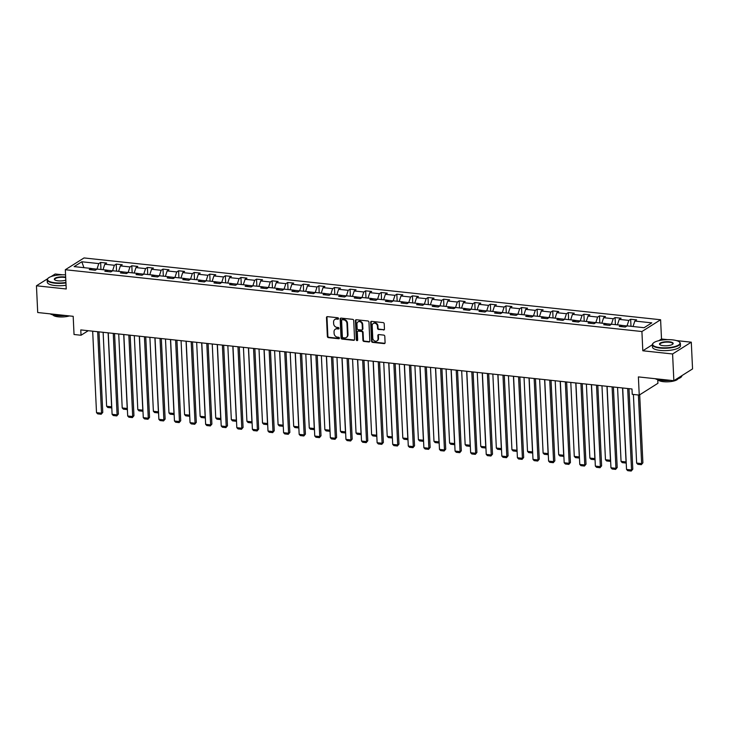 <?xml version="1.0" encoding="UTF-8"?>
<svg xmlns="http://www.w3.org/2000/svg" width="729" height="729" viewBox="0 0 729 729"><rect width="100%" height="100%" fill="white"/><g stroke="black" fill="none" stroke-linecap="round" stroke-linejoin="round"><path stroke-width="1.09" d="M338.557 318.564A0.775 0.656 -122.2 0 0 337.828 317.753L327.412 316.641A1.103 0.929 -122.2 0 0 326.483 317.58L327.367 336.479A1.103 0.929 -122.2 0 0 328.396 337.627L338.821 338.748A0.775 0.656 -122.2 0 0 338.748 337.281L337.399 337.135A3.517 2.98 -122.2 0 1 334.11 333.435L334.028 331.859A3.517 2.98 -122.2 0 1 335.294 329.226A3.517 2.98 -122.2 0 1 337.017 328.843L338.365 328.989A0.775 0.656 -122.2 0 0 338.292 327.512L336.944 327.376A3.517 2.98 -122.2 0 1 333.645 323.676L333.572 322.1A3.517 2.98 -122.2 0 1 334.83 319.457A3.517 2.98 -122.2 0 1 336.552 319.083L337.901 319.22A0.775 0.656 -122.2 0 0 338.557 318.564M383.518 330.018A1.103 0.929 -122.2 0 0 384.456 329.071L384.201 323.767A1.103 0.929 -122.2 0 0 383.172 322.61L371.599 321.371A1.103 0.929 -122.2 0 0 370.669 322.318L371.553 341.208A1.103 0.929 -122.2 0 0 372.592 342.366L384.165 343.605A1.103 0.929 -122.2 0 0 385.094 342.666L384.794 336.26A1.103 0.929 -122.2 0 0 383.764 335.103L378.807 334.575A1.103 0.929 -122.2 0 0 377.877 335.522L378.023 338.693A2.943 2.488 -122.2 0 1 376.975 340.899A2.943 2.488 -122.2 0 1 374.287 340.753A2.943 2.488 -122.2 0 1 372.774 338.128L372.191 325.69A2.943 2.488 -122.2 0 1 373.248 323.485A2.943 2.488 -122.2 0 1 375.936 323.63A2.943 2.488 -122.2 0 1 377.44 326.255L377.54 328.332A1.103 0.929 -122.2 0 0 378.57 329.481L384.028 329.699A1.103 0.929 -122.2 0 0 384.283 329.69M47.622 278.742L36.45 285.786L37.708 312.522L73.182 316.322L74.039 334.502L81.037 335.249L80.782 329.909L631.988 388.985L632.243 394.334L639.242 395.082L657.932 383.29L657.758 379.672M652.346 344.771L642.814 350.777L672.594 353.975L673.851 380.702L638.385 376.902L639.242 395.082M642.814 350.777L641.912 331.531L65.318 269.73L84.017 257.948L660.602 319.749L641.912 331.531M36.45 285.786L66.23 288.976L65.318 269.73M353.702 320.496A1.103 0.929 -122.2 0 0 352.663 319.348L341.09 318.108A1.103 0.929 -122.2 0 0 340.161 319.047L341.054 337.946A1.103 0.929 -122.2 0 0 342.083 339.094L353.656 340.334A1.103 0.929 -122.2 0 0 354.586 339.395L353.702 320.496M356.344 319.739L367.917 320.979A1.103 0.929 -122.2 0 1 368.947 322.136L369.84 341.026A1.103 0.929 -122.2 0 1 368.91 341.974L363.953 341.445A1.103 0.929 -122.2 0 1 362.924 340.288L362.568 332.624A1.103 0.929 -122.2 0 0 361.538 331.467L358.249 331.121A1.103 0.929 -122.2 0 0 357.319 332.059L357.693 340.042A0.775 0.656 -122.2 0 1 356.317 339.887L355.415 320.687A1.103 0.929 -122.2 0 1 356.344 319.739M672.594 353.975L691.292 342.183L692.55 368.92L673.851 380.702M62.466 274.787L55.149 274.004L51.03 276.592M630.658 319.238L628.817 320.405L619.222 319.375L621.062 318.209L615.066 317.571L613.226 318.728L603.63 317.698L605.48 316.541L599.484 315.894L597.634 317.06L588.048 316.031L589.889 314.864L583.893 314.226L582.052 315.384L572.456 314.363L574.297 313.197L568.301 312.559L566.46 313.716L556.865 312.686L558.706 311.529L552.719 310.882L550.869 312.048L541.273 311.019L543.123 309.852L537.127 309.214L535.277 310.372L525.691 309.351L527.532 308.185L521.536 307.538L519.695 308.704L510.1 307.674L511.94 306.517L505.944 305.87L504.104 307.037L494.508 306.007L496.358 304.84L490.362 304.203L488.512 305.36L478.926 304.33L480.766 303.173L474.77 302.526L472.93 303.692L463.334 302.663L465.175 301.505L459.179 300.858L457.338 302.025L447.743 300.995L449.593 299.829L443.596 299.191L441.747 300.348L432.151 299.318L434.001 298.161L428.005 297.514L426.155 298.68L416.569 297.651L418.41 296.484L412.414 295.846L410.573 297.013L400.977 295.983L402.818 294.817L396.822 294.179L394.981 295.336L385.386 294.306L387.236 293.149L381.24 292.502L379.39 293.669L369.803 292.639L371.644 291.472L365.648 290.835L363.807 291.992L354.212 290.971L356.053 289.805L350.057 289.167L348.216 290.324L338.621 289.295L340.47 288.137L334.474 287.49L332.624 288.657L323.029 287.627L324.879 286.461L318.883 285.823L317.033 286.98L307.447 285.959L309.287 284.793L303.291 284.146L301.451 285.312L291.855 284.283L293.696 283.125L287.7 282.478L285.859 283.645L276.264 282.615L278.113 281.449L272.117 280.811L270.268 281.968L260.681 280.938L262.522 279.781L256.526 279.134L254.685 280.3L245.09 279.271L246.931 278.113L240.934 277.467L239.094 278.633L229.498 277.603L231.348 276.437L225.352 275.799L223.502 276.956L213.907 275.927L215.757 274.769L209.761 274.122L207.92 275.289L198.324 274.259L200.165 273.093L194.169 272.455L192.328 273.621L182.733 272.591L184.574 271.425L178.578 270.787L176.737 271.944L167.141 270.915L168.991 269.757L162.995 269.11L161.145 270.277L151.559 269.247L153.4 268.081L147.404 267.443L145.563 268.6L135.968 267.579L137.808 266.413L131.812 265.766L129.972 266.932L120.376 265.903L122.226 264.745L116.23 264.098L114.38 265.265L104.794 264.235L106.634 263.069L100.638 262.431L98.798 263.588L81.803 261.775L74.13 266.614L91.116 268.436L89.266 269.593L95.262 270.24L97.112 269.074L106.698 270.104L104.858 271.27L110.854 271.908L112.694 270.751L122.29 271.771L120.449 272.938L126.445 273.585L128.286 272.418L137.881 273.448L136.041 274.605L142.027 275.252L143.877 274.086L153.473 275.115L151.623 276.282L157.619 276.92L159.469 275.762L169.055 276.792L167.214 277.949L173.21 278.596L175.051 277.43L184.647 278.46L182.806 279.617L188.802 280.264L190.643 279.098L200.238 280.127L198.388 281.294L204.384 281.932L206.234 280.774L215.82 281.804L213.98 282.961L219.976 283.608L221.816 282.442L231.412 283.472L229.571 284.638L235.567 285.276L237.408 284.11L247.003 285.139L245.154 286.306L251.15 286.944L252.999 285.786L262.595 286.816L260.745 287.973L266.741 288.62L268.591 287.454L278.177 288.484L276.337 289.65L282.333 290.288L284.173 289.131L293.769 290.151L291.928 291.318L297.924 291.964L299.765 290.798L309.36 291.828L307.51 292.985L313.506 293.632L315.356 292.466L324.943 293.495L323.102 294.662L329.098 295.3L330.939 294.142L340.534 295.163L338.693 296.329L344.689 296.976L346.53 295.81L356.126 296.84L354.276 297.997L360.272 298.644L362.122 297.478L371.717 298.507L369.867 299.674L375.863 300.312L377.713 299.154L387.299 300.184L385.459 301.341L391.455 301.988L393.296 300.822L402.891 301.852L401.05 303.009L407.046 303.656L408.887 302.489L418.482 303.519L416.633 304.686L422.629 305.323L424.478 304.166L434.065 305.196L432.224 306.353L438.22 307L440.061 305.834L449.656 306.863L447.816 308.03L453.812 308.668L455.652 307.501L465.248 308.531L463.398 309.697L469.394 310.335L471.244 309.178L480.839 310.208L478.989 311.365L484.985 312.012L486.826 310.846L496.422 311.875L494.581 313.042L500.577 313.68L502.418 312.522L512.013 313.543L510.172 314.709L516.168 315.356L518.009 314.19L527.605 315.22L525.755 316.377L531.751 317.024L533.601 315.857L543.187 316.887L541.346 318.054L547.342 318.691L549.183 317.534L558.779 318.555L556.938 319.721L562.934 320.368L564.775 319.202L574.37 320.231L572.52 321.389L578.516 322.036L580.366 320.869L589.952 321.899L588.112 323.065L594.108 323.703L595.948 322.546L605.544 323.576L603.703 324.733L609.699 325.38L611.54 324.214L621.135 325.243L619.295 326.401L625.282 327.048L627.131 325.881L644.117 327.704L651.799 322.865L634.813 321.042L636.654 319.876L630.658 319.238L630.995 326.3M628.817 320.405L626.995 325.972L621.199 325.334M617.427 324.842L619.222 319.375M621.135 325.243L622.229 326.72M605.608 323.658L611.403 324.296M611.403 324.277L613.226 318.728M601.835 323.175L603.63 317.698M605.544 323.576L606.637 325.052M597.634 317.06L595.821 322.628L590.025 321.99M586.253 321.507L588.048 316.031M589.952 321.899L591.055 323.375M582.052 315.384L580.229 320.96L574.434 320.323M570.661 319.831L572.456 314.363M574.37 320.231L575.463 321.708M558.842 318.646L564.638 319.284M564.638 319.266L566.46 313.716M555.07 318.163L556.865 312.686M558.779 318.555L559.872 320.04M543.26 316.978L549.055 317.616M549.046 317.598L550.869 312.048M539.487 316.495L541.273 311.019M543.187 316.887L544.281 318.363M535.277 310.372L533.464 315.949L527.668 315.302M523.896 314.819L525.691 309.351M527.605 315.22L528.698 316.696M512.077 313.634L517.872 314.272M517.872 314.254L519.695 308.704M508.304 313.151L510.1 307.674M512.013 313.543L513.107 315.028M504.104 307.037L502.281 312.604L496.485 311.966M492.713 311.474L494.508 306.007M496.422 311.875L497.515 313.352M488.512 305.36L486.699 310.928L480.903 310.29M477.131 309.807L478.926 304.33M480.839 310.208L481.933 311.684M465.312 308.622L471.107 309.26M471.107 309.242L472.93 303.692M461.539 308.139L463.334 302.663M465.248 308.531L466.341 310.007M457.338 302.025L455.516 307.592L449.72 306.955M445.948 306.462L447.743 300.995M449.656 306.863L450.75 308.34M441.747 300.348L439.933 305.916L434.138 305.278M430.365 304.795L432.151 299.318M434.065 305.196L435.158 306.672M418.546 303.61L424.342 304.248M424.342 304.23L426.155 298.68M414.774 303.127L416.569 297.651M418.482 303.519L419.576 304.995M410.573 297.013L408.75 302.581L402.955 301.943M399.182 301.451L400.977 295.983M402.891 301.852L403.984 303.328M394.981 295.336L393.159 300.904L387.363 300.266M383.591 299.783L385.386 294.306M387.299 300.184L388.393 301.66M371.781 298.598L377.576 299.236M377.576 299.218L379.39 293.669M368.008 298.115L369.803 292.639M371.717 298.507L372.811 299.983M363.807 291.992L361.985 297.569L356.189 296.931M352.417 296.439L354.212 290.971M356.126 296.84L357.219 298.316M348.216 290.324L346.393 295.892L340.598 295.254M336.825 294.771L338.621 289.295M340.534 295.163L341.628 296.648M325.016 293.587L330.811 294.224M330.811 294.206L332.624 288.657M321.243 293.104L323.029 287.627M324.943 293.495L326.036 294.972M317.033 286.98L315.22 292.557L309.424 291.91M305.651 291.427L307.447 285.959M309.36 291.828L310.454 293.304M301.451 285.312L299.628 290.88L293.833 290.242M290.06 289.759L291.855 284.283M293.769 290.151L294.862 291.636M278.241 288.575L284.046 289.213M284.037 289.194L285.859 283.645M274.478 288.083L276.264 282.615M278.177 288.484L279.271 289.96M270.268 281.968L268.454 287.536L262.659 286.898M258.886 286.415L260.681 280.938M262.595 286.816L263.688 288.292M254.685 280.3L252.863 285.868L247.067 285.23M243.295 284.747L245.09 279.271M247.003 285.139L248.097 286.615M231.476 283.563L237.271 284.201M237.271 284.182L239.094 278.633M227.703 283.071L229.498 277.603M231.412 283.472L232.505 284.948M215.893 281.886L221.689 282.524M221.689 282.506L223.502 276.956M212.121 281.403L213.907 275.927M215.82 281.804L216.914 283.28M207.92 275.289L206.097 280.856L200.302 280.218M196.529 279.736L198.324 274.259M200.238 280.127L201.332 281.604M184.71 278.551L190.506 279.189M190.506 279.171L192.328 273.621M180.938 278.059L182.733 272.591M184.647 278.46L185.74 279.936M169.119 276.874L174.924 277.512M174.914 277.494L176.737 271.944M165.355 276.391L167.141 270.915M169.055 276.792L170.149 278.268M161.145 270.277L159.332 275.844L153.537 275.207M149.764 274.724L151.559 269.247M153.473 275.115L154.566 276.592M137.945 273.539L143.741 274.177M143.741 274.159L145.563 268.6M134.172 273.047L135.968 267.579M137.881 273.448L138.975 274.924M122.354 271.862L128.149 272.5M128.149 272.482L129.972 266.932M118.581 271.379L120.376 265.903M122.29 271.771L123.383 273.257M114.38 265.265L112.567 270.833L106.771 270.195M102.999 269.703L104.794 264.235M106.698 270.104L107.792 271.58M91.18 268.518L96.975 269.165M96.975 269.147L98.798 263.588M83.953 267.671L81.803 261.775M91.116 268.436L92.209 269.912M667.636 339.65L661.513 338.994L660.602 319.749M691.292 342.183L676.503 340.598M81.037 335.249L88.245 330.702M633.018 326.519L634.813 321.042M100.966 269.493L100.638 262.431M116.558 271.161L116.23 264.098M132.149 272.828L131.812 265.766M147.741 274.505L147.404 267.443M163.323 276.173L162.995 269.11M178.915 277.84L178.578 270.787M194.506 279.517L194.169 272.455M210.089 281.184L209.761 274.122M225.68 282.861L225.352 275.799M241.272 284.529L240.934 277.467M256.863 286.196L256.526 279.134M272.446 287.873L272.117 280.811M288.037 289.541L287.7 282.478M303.628 291.208L303.291 284.146M319.211 292.885L318.883 285.823M334.802 294.552L334.474 287.49M350.394 296.22L350.057 289.167M365.985 297.897L365.648 290.835M381.568 299.564L381.24 292.502M397.159 301.232L396.822 294.179M412.751 302.909L412.414 295.846M428.333 304.576L428.005 297.514M443.925 306.253L443.596 299.191M459.516 307.92L459.179 300.858M475.108 309.588L474.77 302.526M490.69 311.265L490.362 304.203M506.281 312.932L505.944 305.87M521.873 314.6L521.536 307.538M537.455 316.277L537.127 309.214M553.047 317.944L552.719 310.882M568.638 319.612L568.301 312.559M584.221 321.289L583.893 314.226M599.812 322.956L599.484 315.894M615.404 324.624L615.066 317.571M661.513 338.994L658.852 340.671M338.484 318.91A0.775 0.656 -122.2 0 1 338.402 318.901L337.053 318.764A3.517 2.98 -122.2 0 0 335.34 319.138L334.83 319.457M335.294 329.226L335.796 328.907A3.517 2.98 -122.2 0 1 337.518 328.524L338.867 328.67A0.775 0.656 -122.2 0 0 338.949 328.67M327.157 316.65A1.103 0.929 -122.2 0 0 326.984 317.261L327.877 336.16A1.103 0.929 -122.2 0 0 328.907 337.308L339.331 338.429A0.775 0.656 -122.2 0 0 339.404 338.429M340.844 318.117A1.103 0.929 -122.2 0 0 340.671 318.728L341.555 337.627A1.103 0.929 -122.2 0 0 342.584 338.775L354.166 340.015A1.103 0.929 -122.2 0 0 354.412 340.006M342.238 319.685A0.775 0.656 -122.2 0 0 341.591 320.35L342.375 336.935A0.775 0.656 -122.2 0 0 343.095 337.746L344.516 337.892A3.517 2.98 -122.2 0 0 346.239 337.518A3.517 2.98 -122.2 0 0 347.496 334.875L346.958 323.539A3.517 2.98 -122.2 0 0 343.66 319.84L342.238 319.685L342.748 319.375A0.775 0.656 -122.2 0 0 342.375 319.457L341.865 319.776M346.239 337.518L346.74 337.199A3.517 2.98 -122.2 0 0 347.997 334.556L347.496 334.875M342.748 319.375L344.17 319.521A3.517 2.98 -122.2 0 1 347.469 323.22L347.997 334.556M357.711 331.239L358.212 330.92A1.103 0.929 -122.2 0 1 358.75 330.802L362.04 331.148A1.103 0.929 -122.2 0 1 363.069 332.306L363.434 339.969A1.103 0.929 -122.2 0 0 364.464 341.126L369.412 341.655A1.103 0.929 -122.2 0 0 369.667 341.646M356.089 319.749A1.103 0.929 -122.2 0 0 355.916 320.368L356.827 339.577A0.775 0.656 -122.2 0 0 357.62 340.388M362.185 324.669A2.943 2.488 -122.2 0 0 360.682 322.045A2.943 2.488 -122.2 0 0 357.994 321.899A2.943 2.488 -122.2 0 0 356.946 324.113L357.146 328.497A1.103 0.929 -122.2 0 0 358.176 329.645L361.466 330A1.103 0.929 -122.2 0 0 362.395 329.052L362.185 324.669L362.696 324.35A2.943 2.488 -122.2 0 0 361.192 321.726A2.943 2.488 -122.2 0 0 358.504 321.58L357.994 321.899M362.003 329.882L362.504 329.563A1.103 0.929 -122.2 0 0 362.905 328.733L362.395 329.052M362.696 324.35L362.905 328.733M373.248 323.485L373.749 323.166A2.943 2.488 -122.2 0 1 376.437 323.312A2.943 2.488 -122.2 0 1 377.941 325.936L378.041 328.014A1.103 0.929 -122.2 0 0 379.071 329.162L384.028 329.699M376.975 340.899L377.476 340.58A2.943 2.488 -122.2 0 0 378.533 338.374L378.023 338.693M378.551 334.584A1.103 0.929 -122.2 0 0 378.378 335.203L378.533 338.374M371.343 321.38A1.103 0.929 -122.2 0 0 371.17 321.999L372.063 340.89A1.103 0.929 -122.2 0 0 373.093 342.047L384.666 343.286A1.103 0.929 -122.2 0 0 384.921 343.277M108.129 332.834L111.61 406.8L106.616 406.272L103.126 332.296M111.783 407.575L111.309 407.876L111.747 406.718M111.309 407.876L107.81 407.502L106.616 406.272M97.668 331.713L101.513 413.179L102.771 412.377L98.971 331.85M92.674 331.176L96.51 412.641L101.513 413.179L101.203 414.245L97.704 413.872L96.51 412.641M102.771 412.377L101.203 414.245M65.564 274.851A13.678 4.055 -2.7 0 0 48.114 278.241A13.678 4.055 -2.7 0 0 54.994 282.77A13.678 4.055 -2.7 0 0 65.92 282.478M65.938 282.907A14.015 4.155 177.3 0 1 54.857 283.18A14.015 4.155 177.3 0 1 47.175 279.863A14.015 4.155 177.3 0 1 47.813 278.542A14.015 4.155 177.3 0 1 47.977 278.387M65.81 280.164A6.834 2.023 177.3 0 1 58.074 280.82A6.834 2.023 177.3 0 1 54.693 279.818A6.834 2.023 177.3 0 1 56.68 277.539A6.834 2.023 177.3 0 1 64.243 276.938A6.834 2.023 177.3 0 1 65.674 277.166M65.692 277.621A6.497 1.923 -2.7 0 0 64.106 277.357A6.497 1.923 -2.7 0 0 54.684 279.508A6.497 1.923 -2.7 0 0 54.885 279.954M65.255 315.475A14.015 4.155 177.3 0 1 56.379 315.475A14.015 4.155 177.3 0 1 50.101 313.853M69.446 315.921A10.088 2.989 177.3 0 1 58.265 316.823A10.088 2.989 177.3 0 1 52.88 314.882M66.057 285.258A14.015 4.155 177.3 0 1 54.967 285.54A14.015 4.155 177.3 0 1 47.294 282.214L47.175 279.863M672.493 339.86A13.678 4.055 -2.7 0 0 653.284 343.104A13.678 4.055 -2.7 0 0 660.164 347.633A13.678 4.055 -2.7 0 0 675.291 346.421A13.678 4.055 -2.7 0 0 679.255 341.874A13.678 4.055 -2.7 0 0 672.493 339.86M679.41 342.01A14.015 4.155 177.3 0 1 679.583 342.147A14.015 4.155 177.3 0 1 680.339 343.405A14.015 4.155 177.3 0 1 660.027 348.043A14.015 4.155 177.3 0 1 652.346 344.726A14.015 4.155 177.3 0 1 652.974 343.405A14.015 4.155 177.3 0 1 653.138 343.25M669.413 341.801A6.834 2.023 177.3 0 1 672.849 344.07A6.834 2.023 177.3 0 1 663.244 345.692A6.834 2.023 177.3 0 1 659.863 344.68A6.834 2.023 177.3 0 1 661.841 342.402A6.834 2.023 177.3 0 1 669.413 341.801M672.676 344.216A6.497 1.923 -2.7 0 0 672.84 343.76A6.497 1.923 -2.7 0 0 669.277 342.22A6.497 1.923 -2.7 0 0 659.845 344.37A6.497 1.923 -2.7 0 0 660.055 344.817M670.425 380.338A14.015 4.155 177.3 0 1 661.549 380.338A14.015 4.155 177.3 0 1 655.262 378.716M677.961 378.807A10.088 2.989 177.3 0 1 663.436 381.686A10.088 2.989 177.3 0 1 658.041 379.745M680.339 343.405L680.449 345.756A14.015 4.155 177.3 0 1 660.137 350.403A14.015 4.155 177.3 0 1 652.455 347.077L652.346 344.726M681.861 375.654L681.861 375.699A14.015 4.155 177.3 0 1 675.892 379.417M123.711 334.502L127.201 408.477L122.208 407.939L118.718 333.973M127.375 409.242L126.901 409.543L127.329 408.395M126.901 409.543L123.401 409.169L122.208 407.939M139.303 336.178L142.793 410.145L137.799 409.607L134.309 335.641M142.957 410.919L142.483 411.22L142.92 410.062M142.483 411.22L138.993 410.846L137.799 409.607M113.259 333.381L117.096 414.847L118.362 414.054L114.562 333.527M108.257 332.852L112.102 414.309L117.096 414.847L116.795 415.913L113.296 415.539L112.102 414.309M118.362 414.054L116.795 415.913M128.842 335.058L132.687 416.514L133.954 415.721L130.154 335.194M123.848 334.52L127.693 415.986L132.687 416.514L132.377 417.589L128.887 417.216L127.693 415.986M133.954 415.721L132.377 417.589M154.894 337.846L158.384 411.821L153.382 411.284L149.892 337.308M158.548 412.587L158.075 412.887L158.512 411.739M158.075 412.887L154.575 412.514L153.382 411.284M170.477 339.523L173.967 413.489L168.973 412.951L165.483 338.985M174.14 414.263L173.666 414.555L174.094 413.407M173.666 414.555L170.167 414.181L168.973 412.951M186.068 341.19L189.558 415.156L184.565 414.619L181.074 340.653M189.731 415.931L189.258 416.232L189.686 415.074M189.258 416.232L185.758 415.858L184.565 414.619M144.433 336.725L148.279 418.191L149.536 417.389L145.745 336.871M139.439 336.187L143.276 417.653L148.279 418.191L147.969 419.257L144.47 418.883L143.276 417.653M149.536 417.389L147.969 419.257M160.025 338.402L163.861 419.858L165.128 419.066L161.328 338.538M155.022 337.864L158.867 419.321L163.861 419.858L163.56 420.934L160.061 420.551L158.867 419.321M165.128 419.066L163.56 420.934M175.607 340.069L179.452 421.526L180.719 420.733L176.919 340.206M170.613 339.532L174.459 420.998L179.452 421.526L179.152 422.601L175.653 422.228L174.459 420.998M180.719 420.733L179.152 422.601M201.66 342.858L205.15 416.833L200.147 416.295L196.666 342.32M205.314 417.599L204.84 417.899L205.277 416.751M204.84 417.899L201.341 417.526L200.147 416.295M191.198 341.737L195.044 423.203L196.301 422.401L192.511 341.883M186.205 341.199L190.041 422.665L195.044 423.203L194.734 424.269L191.244 423.895L190.041 422.665M196.301 422.401L194.734 424.269M217.251 344.535L220.732 418.501L215.738 417.963L212.248 343.997M220.905 419.275L220.431 419.567L220.869 418.419M220.431 419.567L216.932 419.193L215.738 417.963M206.79 343.414L210.626 424.87L211.893 424.078L208.093 343.55M201.796 342.876L205.633 424.333L210.626 424.87L210.326 425.946L206.826 425.563L205.633 424.333M211.893 424.078L210.326 425.946M232.833 346.202L236.324 420.168L231.33 419.64L227.84 345.664M236.497 420.943L236.023 421.244L236.451 420.086M236.023 421.244L232.524 420.87L231.33 419.64M222.381 345.081L226.218 426.538L227.484 425.745L223.685 345.218M217.379 344.544L221.224 426.009L226.218 426.538L225.917 427.613L222.418 427.24L221.224 426.009M227.484 425.745L225.917 427.613M248.425 347.87L251.915 421.845L246.921 421.307L243.431 347.341M252.079 422.61L251.605 422.911L252.043 421.763M251.605 422.911L248.115 422.538L246.921 421.307M237.964 346.749L241.809 428.215L243.076 427.413L239.276 346.895M232.97 346.22L236.816 427.677L241.809 428.215L241.499 429.281L238.009 428.907L236.816 427.677M243.076 427.413L241.499 429.281M264.016 349.546L267.507 423.513L262.504 422.975L259.014 349.009M267.671 424.287L267.197 424.588L267.634 423.431M267.197 424.588L263.698 424.205L262.504 422.975M253.555 348.426L257.401 429.882L258.658 429.089L254.868 348.562M248.562 347.888L252.398 429.345L257.401 429.882L257.091 430.957L253.592 430.584L252.398 429.345M258.658 429.089L257.091 430.957M279.599 351.214L283.089 425.18L278.095 424.652L274.605 350.676M283.262 425.955L282.788 426.255L283.216 425.098M282.788 426.255L279.289 425.882L278.095 424.652M269.147 350.093L272.983 431.559L274.25 430.757L270.45 350.23M264.144 349.555L267.99 431.021L272.983 431.559L272.682 432.625L269.183 432.251L267.99 431.021M274.25 430.757L272.682 432.625M295.19 352.882L298.68 426.857L293.687 426.319L290.197 352.353M298.854 427.622L298.38 427.923L298.808 426.775M298.38 427.923L294.881 427.549L293.687 426.319M284.729 351.761L288.575 433.226L289.841 432.425L286.041 351.907M279.736 351.232L283.581 432.689L288.575 433.226L288.274 434.293L284.775 433.919L283.581 432.689M289.841 432.425L288.274 434.293M310.782 354.558L314.272 428.524L309.269 427.987L305.788 354.021M314.436 429.299L313.962 429.6L314.399 428.442M313.962 429.6L310.463 429.217L309.269 427.987M300.321 353.437L304.166 434.894L305.424 434.101L301.633 353.574M295.327 352.9L299.163 434.356L304.166 434.894L303.856 435.969L300.357 435.596L299.163 434.356M305.424 434.101L303.856 435.969M326.373 356.226L329.854 430.192L324.861 429.663L321.371 355.688M330.027 430.967L329.554 431.267L329.991 430.11M329.554 431.267L326.054 430.894L324.861 429.663M315.912 355.105L319.749 436.571L321.015 435.769L317.215 355.242M310.918 354.567L314.755 436.033L319.749 436.571L319.448 437.637L315.949 437.263L314.755 436.033M321.015 435.769L319.448 437.637M341.956 357.893L345.446 431.869L340.452 431.331L336.962 357.365M345.619 432.634L345.145 432.935L345.573 431.787M345.145 432.935L341.646 432.561L340.452 431.331M331.504 356.773L335.34 438.238L336.607 437.446L332.807 356.918M326.501 356.244L330.346 437.701L335.34 438.238L335.039 439.305L331.54 438.931L330.346 437.701M336.607 437.446L335.039 439.305M357.547 359.57L361.037 433.536L356.044 432.999L352.554 359.033M361.201 434.311L360.727 434.612L361.165 433.454M360.727 434.612L357.237 434.238L356.044 432.999M347.086 358.449L350.931 439.906L352.189 439.113L348.398 358.586M342.092 357.912L345.938 439.377L350.931 439.906L350.622 440.981L347.132 440.608L345.938 439.377M352.189 439.113L350.622 440.981M373.139 361.238L376.629 435.213L371.626 434.675L368.136 360.7M376.793 435.978L376.319 436.279L376.756 435.131M376.319 436.279L372.82 435.906L371.626 434.675M362.678 360.117L366.523 441.583L367.781 440.781L363.981 360.263M357.684 359.579L361.52 441.045L366.523 441.583L366.213 442.649L362.714 442.275L361.52 441.045M367.781 440.781L366.213 442.649M388.721 362.914L392.211 436.881L387.217 436.343L383.727 362.377M392.384 437.655L391.91 437.947L392.339 436.799M391.91 437.947L388.411 437.573L387.217 436.343M378.269 361.794L382.105 443.25L383.372 442.457L379.572 361.93M373.266 361.256L377.112 442.713L382.105 443.25L381.805 444.326L378.305 443.943L377.112 442.713M383.372 442.457L381.805 444.326M404.313 364.582L407.803 438.548L402.809 438.011L399.319 364.044M407.976 439.323L407.493 439.623L407.93 438.466M407.493 439.623L404.003 439.25L402.809 438.011M393.851 363.461L397.697 444.918L398.963 444.125L395.164 363.598M388.858 362.924L392.703 444.389L397.697 444.918L397.396 445.993L393.897 445.619L392.703 444.389M398.963 444.125L397.396 445.993M419.904 366.25L423.394 440.225L418.391 439.687L414.91 365.712M423.558 440.99L423.084 441.291L423.522 440.143M423.084 441.291L419.585 440.917L418.391 439.687M409.443 365.129L413.288 446.595L414.546 445.793L410.755 365.275M404.449 364.591L408.286 446.057L413.288 446.595L412.978 447.661L409.479 447.287L408.286 446.057M414.546 445.793L412.978 447.661M435.495 367.926L438.976 441.892L433.983 441.355L430.493 367.389M439.15 442.667L438.676 442.959L439.113 441.81M438.676 442.959L435.177 442.585L433.983 441.355M425.034 366.805L428.871 448.262L430.137 447.469L426.337 366.942M420.041 366.268L423.877 447.724L428.871 448.262L428.57 449.337L425.071 448.955L423.877 447.724M430.137 447.469L428.57 449.337M451.078 369.594L454.568 443.56L449.574 443.032L446.084 369.056M454.741 444.335L454.267 444.635L454.696 443.478M454.267 444.635L450.768 444.262L449.574 443.032M440.626 368.473L444.462 449.93L445.729 449.137L441.929 368.61M435.623 367.935L439.469 449.401L444.462 449.93L444.161 451.005L440.662 450.631L439.469 449.401M445.729 449.137L444.161 451.005M466.669 371.261L470.159 445.237L465.157 444.699L461.676 370.733M470.323 446.002L469.85 446.303L470.287 445.155M469.85 446.303L466.36 445.929L465.157 444.699M456.208 370.141L460.054 451.606L461.311 450.804L457.52 370.286M451.215 369.612L455.06 451.069L460.054 451.606L459.744 452.673L456.254 452.299L455.06 451.069M461.311 450.804L459.744 452.673M482.261 372.938L485.742 446.904L480.748 446.367L477.258 372.401M485.915 447.679L485.441 447.98L485.879 446.822M485.441 447.98L481.942 447.597L480.748 446.367M471.8 371.817L475.645 453.274L476.903 452.481L473.103 371.954M466.806 371.28L470.642 452.736L475.645 453.274L475.335 454.349L471.836 453.976L470.642 452.736M476.903 452.481L475.335 454.349M497.843 374.606L501.333 448.572L496.34 448.043L492.85 374.068M501.506 449.346L501.033 449.647L501.461 448.49M501.033 449.647L497.533 449.274L496.34 448.043M487.391 373.485L491.228 454.951L492.494 454.149L488.694 373.622M482.388 372.947L486.234 454.413L491.228 454.951L490.927 456.017L487.428 455.643L486.234 454.413M492.494 454.149L490.927 456.017M513.435 376.273L516.925 450.249L511.931 449.711L508.441 375.745M517.098 451.014L516.615 451.315L517.052 450.167M516.615 451.315L513.125 450.941L511.931 449.711M502.974 375.153L506.819 456.618L508.086 455.816L504.286 375.298M497.98 374.624L501.825 456.081L506.819 456.618L506.518 457.684L503.019 457.311L501.825 456.081M508.086 455.816L506.518 457.684M529.026 377.95L532.516 451.916L527.514 451.379L524.033 377.412M532.68 452.691L532.206 452.991L532.644 451.834M532.206 452.991L528.707 452.609L527.514 451.379M518.565 376.829L522.411 458.286L523.668 457.493L519.877 376.966M513.571 376.292L517.408 457.748L522.411 458.286L522.101 459.361L518.601 458.988L517.408 457.748M523.668 457.493L522.101 459.361M544.618 379.618L548.099 453.584L543.105 453.055L539.615 379.08M548.272 454.358L547.798 454.659L548.235 453.502M547.798 454.659L544.299 454.285L543.105 453.055M534.157 378.497L537.993 459.963L539.26 459.161L535.46 378.633M529.163 377.959L532.999 459.425L537.993 459.963L537.692 461.029L534.193 460.655L532.999 459.425M539.26 459.161L537.692 461.029M560.2 381.285L563.69 455.261L558.696 454.723L555.206 380.757M563.863 456.026L563.389 456.327L563.818 455.178M563.389 456.327L559.89 455.953L558.696 454.723M549.748 380.164L553.584 461.63L554.851 460.837L551.051 380.31M544.745 379.636L548.591 461.093L553.584 461.63L553.284 462.696L549.784 462.323L548.591 461.093M554.851 460.837L553.284 462.696M575.792 382.962L579.282 456.928L574.279 456.39L570.798 382.424M579.446 457.703L578.972 458.003L579.409 456.846M578.972 458.003L575.473 457.63L574.279 456.39M565.33 381.841L569.176 463.298L570.433 462.505L566.643 381.978M560.337 381.303L564.182 462.769L569.176 463.298L568.866 464.373L565.376 463.999L564.182 462.769M570.433 462.505L568.866 464.373M591.383 384.63L594.864 458.605L589.87 458.067L586.38 384.092M595.037 459.37L594.563 459.671L595.001 458.523M594.563 459.671L591.064 459.297L589.87 458.067M580.922 383.509L584.767 464.974L586.025 464.173L582.225 383.654M575.928 382.971L579.765 464.437L584.767 464.974L584.458 466.041L580.958 465.667L579.765 464.437M586.025 464.173L584.458 466.041M606.965 386.306L610.455 460.272L605.462 459.735L601.972 385.769M610.629 461.047L610.155 461.339L610.583 460.19M610.155 461.339L606.656 460.965L605.462 459.735M596.513 385.185L600.35 466.642L601.616 465.849L597.816 385.322M591.511 384.648L595.356 466.104L600.35 466.642L600.049 467.717L596.55 467.335L595.356 466.104M601.616 465.849L600.049 467.717M622.557 387.974L626.047 461.94L621.053 461.402L617.563 387.436M626.211 462.715L625.737 463.015L626.175 461.858M625.737 463.015L622.247 462.642L621.053 461.402M612.096 386.853L615.941 468.31L617.208 467.517L613.408 386.99M607.102 386.315L610.948 467.781L615.941 468.31L615.631 469.385L612.141 469.011L610.948 467.781M617.208 467.517L615.631 469.385M638.394 394.99L641.638 463.617L636.636 463.079L633.401 394.453M642.896 462.815L641.329 464.683L642.896 462.815L639.688 394.799M641.329 464.683L637.829 464.309L636.636 463.079M627.687 388.521L631.533 469.986L632.79 469.184L628.999 388.666M622.694 387.983L626.53 469.449L631.533 469.986L631.223 471.052L627.724 470.679L626.53 469.449M632.79 469.184L631.223 471.052M337.053 318.764L336.552 319.083M338.867 328.67L338.365 328.989M337.518 328.524L337.017 328.843M339.331 338.429L338.821 338.748M328.907 337.308L328.396 337.627M327.877 336.16L327.367 336.479M326.984 317.261L326.483 317.58M338.402 318.901L337.901 319.22M354.166 340.015L353.656 340.334M342.584 338.775L342.083 339.094M341.555 337.627L341.054 337.946M340.671 318.728L340.161 319.047M347.469 323.22L346.958 323.539M344.17 319.521L343.66 319.84M369.412 341.655L368.91 341.974M364.464 341.126L363.953 341.445M363.434 339.969L362.924 340.288M363.069 332.306L362.568 332.624M362.04 331.148L361.538 331.467M358.75 330.802L358.249 331.121M356.827 339.577L356.317 339.887M355.916 320.368L355.415 320.687M379.071 329.162L378.57 329.481M378.041 328.014L377.54 328.332M377.941 325.936L377.44 326.255M378.378 335.203L377.877 335.522M384.666 343.286L384.165 343.605M373.093 342.047L372.592 342.366M372.063 340.89L371.553 341.208M371.17 321.999L370.669 322.318"/></g></svg>
